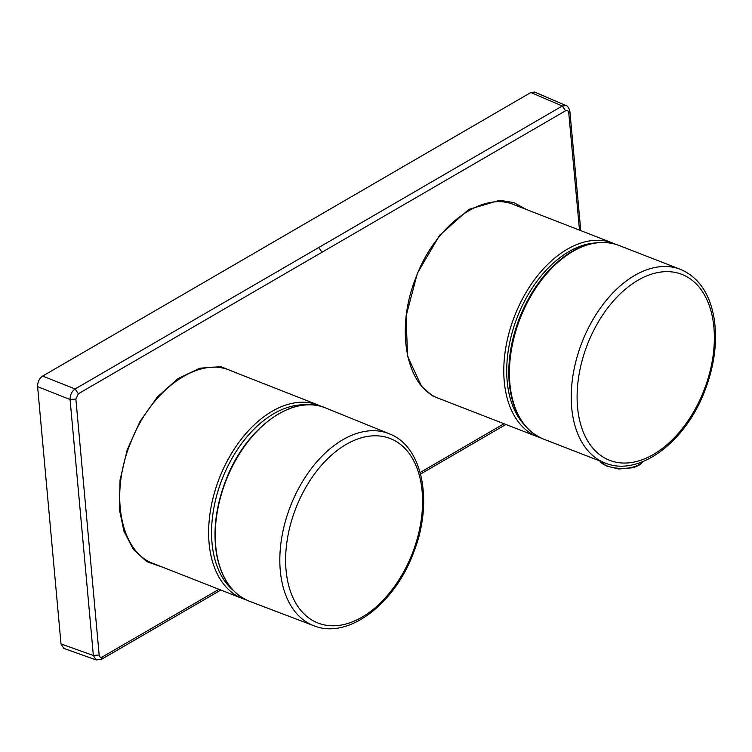 <?xml version="1.0" encoding="UTF-8"?>
<svg xmlns="http://www.w3.org/2000/svg" width="752" height="752" viewBox="0 0 752 752"><rect width="100%" height="100%" fill="white"/><g stroke="black" fill="none" stroke-linecap="round" stroke-linejoin="round"><path stroke-width="1.13" d="M273.888 413.638A101.821 64.221 -68.6 0 1 306.243 404.858A101.821 64.221 -68.6 0 0 273.888 413.638A101.821 64.221 -68.6 0 0 215.204 501.518A101.821 64.221 -68.6 0 0 233.355 590.442A101.821 64.221 -68.6 0 1 215.204 501.518A101.821 64.221 -68.6 0 1 273.888 413.638M643.063 461.531C632.686 472.538 604.476 468.844 599.833 461.051M229.915 370.36C197.588 356.166 150.475 390.655 130.829 442.308C109.303 493.754 120.235 552.081 153.596 563.633L242.492 598.545A103.898 65.527 -68.6 0 1 210.363 511.106A103.898 65.527 -68.6 0 1 272.224 411.241A103.898 65.527 -68.6 0 1 318.453 405.131L229.915 370.36M239.484 374.12L220.928 366.685L199.825 368.207L178.055 378.557L157.544 396.793L140.079 421.289L127.191 449.856L120.047 479.936L119.277 508.86L123.948 531.269L133.283 549.261L146.64 561.575L163.081 567.365M537.652 436.809L438.877 398.428C405.92 387.167 394.988 328.944 416.082 277.187C435.22 225.44 482.295 190.811 514.199 204.76L612.908 243.112A103.898 65.245 111.2 0 0 567.036 249.363A103.898 65.245 111.2 0 0 505.485 349.464A103.898 65.245 111.2 0 0 537.652 436.809L540.519 437.805M445.833 401.126L432.72 396.003L421.656 386.509L407.575 356.354L406.061 316.131L417.416 273.145L439.657 235.263L468.853 209.404L499.657 200.276L513.87 202.617L526.381 209.488M579.482 230.121L568.747 112.753C568.371 110.647 567.309 109.989 565.56 110.779L322.044 252.221L318.773 247.511L75.115 388.963C71.722 391.416 70.039 394.941 70.068 399.519A272522.008 168487.969 59.1 0 1 93.361 655.481L61.015 643.938L63.788 648.393L96.153 659.946L99.734 659.41M61.015 643.938L37.6 386.641C37.562 382.054 39.245 378.538 42.648 376.075L530.865 92.505L562.28 106.004L318.773 247.511M566.096 105.562L534.663 92.054L530.865 92.505M322.044 252.221L78.396 393.738L75.867 399.021L99.161 654.983C99.537 657.088 100.599 657.737 102.347 656.947L218.973 589.314M99.161 654.983L93.361 655.481L96.153 659.936L101.435 659.363L220.853 590.047M568.747 112.753L569.875 111.193C568.803 107.658 567.544 105.788 566.087 105.562L562.28 106.004L565.56 110.779M346.24 444.376A99.057 62.472 111.4 0 0 299.099 608.171A99.057 62.472 111.4 0 0 416.965 539.71A99.057 62.472 111.4 0 0 346.24 444.376M342.94 439.666A103.118 65.039 -68.6 0 1 389.254 433.772C423.122 446.444 433.481 502.646 413.609 552.513C394.847 603.941 347.96 639.83 313.866 625.739A103.118 65.039 -68.6 0 1 281.492 539.137A103.118 65.039 -68.6 0 1 342.94 439.666M278.832 413.844A103.889 65.527 111.4 0 0 216.924 514.058A103.889 65.527 111.4 0 0 249.532 601.309C232.189 594.183 221.21 578.514 216.595 554.318C212.741 530.724 215.918 505.795 226.126 479.532C245.829 427.785 293.242 393.352 325.484 407.904A103.889 65.527 111.4 0 0 278.832 413.844M680.363 269.319L618.558 245.302A103.898 65.245 111.2 0 0 542.568 278.71A103.898 65.245 111.2 0 0 509.894 383.746A103.898 65.245 111.2 0 0 543.301 438.999L605.106 463.016A103.898 65.245 -68.8 0 1 571.699 407.753A103.898 65.245 -68.8 0 1 604.373 302.718A103.898 65.245 -68.8 0 1 680.363 269.319C698.589 277.14 709.85 293.562 714.156 318.594C717.577 341.521 714.475 365.566 704.84 390.73C685.645 441.997 638.974 477.294 605.106 463.016M577.555 407.264A99.743 62.632 111.2 0 0 686.698 422.699A99.743 62.632 111.2 0 0 672.993 272.055A99.743 62.632 111.2 0 0 577.555 407.264M78.396 393.738L75.115 388.963L42.648 376.075M75.867 399.021L70.068 399.519L37.6 386.641M102.347 656.947L101.435 659.363M569.875 111.193L580.77 230.62M420.142 472.5L504.009 423.733M594.879 242.99A101.821 63.939 111.2 0 0 568.709 251.76A101.821 63.939 111.2 0 0 511.341 335.561A101.821 63.939 111.2 0 0 524.266 424.72M389.254 433.772L325.484 407.904M313.866 625.739L249.532 601.309M543.301 438.999C523.655 430.473 512.309 411.833 509.245 383.097C507.506 362.267 510.843 340.778 519.247 318.622C529.464 292.782 543.856 272.544 562.411 257.917C582.057 243.187 600.773 238.976 618.558 245.302M643.11 461.512L640.093 464.614L633.532 467.697L618.708 469.004L606.723 466.08L599.72 460.92M505.908 424.466L420.556 474.061M242.492 598.545L245.904 599.72M321.753 406.588L318.453 405.131M615.691 244.306L612.908 243.112"/></g></svg>
